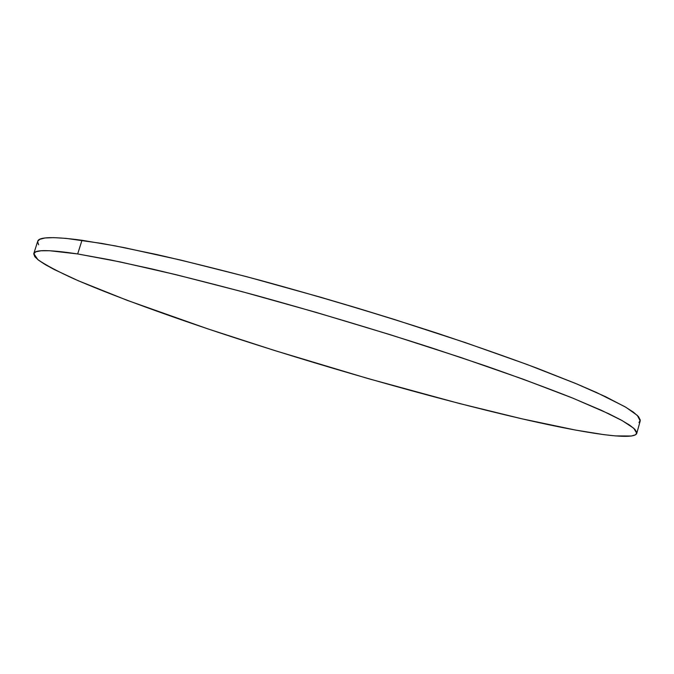 <?xml version="1.0" encoding="UTF-8"?>
<svg xmlns="http://www.w3.org/2000/svg" width="674" height="674" viewBox="0 0 674 674"><rect width="100%" height="100%" fill="white"/><g stroke="black" fill="none" stroke-linecap="round" stroke-linejoin="round"><path stroke-width="1.01" d="M636.778 433.323L640.207 420.955L637.368 415.437L625.961 407.332L605.429 396.624L575.571 383.439L536.698 368.08C506.621 356.9 473.148 345.181 436.297 332.914C378.181 314.05 319.535 296.526 260.349 280.35C222.597 270.333 187.911 261.697 156.284 254.443L114.799 245.808L81.992 240.281C53.44 236.456 38.679 236.801 37.702 241.334L33.793 253.584C34.618 249.532 49.244 249.65 77.67 253.946L81.992 240.281L77.67 253.946L110.368 259.903L151.785 268.918C183.37 276.399 218.039 285.212 255.783 295.355C314.977 311.7 373.691 329.232 431.908 347.961L485.474 365.864C518.373 377.381 547.069 387.971 571.569 397.635L601.579 410.399L622.254 420.652L633.796 428.293L636.778 433.34C634.217 440.964 585.024 433.315 521.946 418.815C432.152 398.048 317.066 365.055 217.466 332.088C160.96 313.242 110.089 294.58 74.266 278.977C57.821 271.496 45.689 265.05 37.87 259.65L33.793 253.584M521.946 418.815L575.621 430.088L604.064 434.671L615.463 435.909L631.471 436.011L635.599 434.755L636.829 432.565L634.942 429.38L629.718 425.184L620.998 419.961L608.664 413.701L572.967 398.199L523.1 379.176L461.016 357.557L390.254 334.708L315.609 312.231L242.463 291.749L175.939 274.663L120.141 261.916L77.67 253.946L49.598 250.728L40.929 250.779L35.697 251.849L33.725 253.862L34.821 256.718L38.763 260.341L45.326 264.646L54.274 269.541L78.411 280.797L127.1 300.301L207.777 328.853L275.118 350.674L368.248 378.62L459.289 403.473L521.946 418.815M638.986 422.564L640.292 420.079L638.48 416.608L633.349 412.117L624.722 406.599L596.557 392.512L576.969 384.02L527.27 364.55L465.346 342.603L394.711 319.577L357.591 308.161L320.142 297.091L247.029 276.787L180.472 260.021L124.589 247.72L101.53 243.39L66.069 238.377L53.768 237.636L45.015 237.981L39.69 239.346L37.702 241.351M37.626 241.637L38.629 244.78"/></g></svg>

